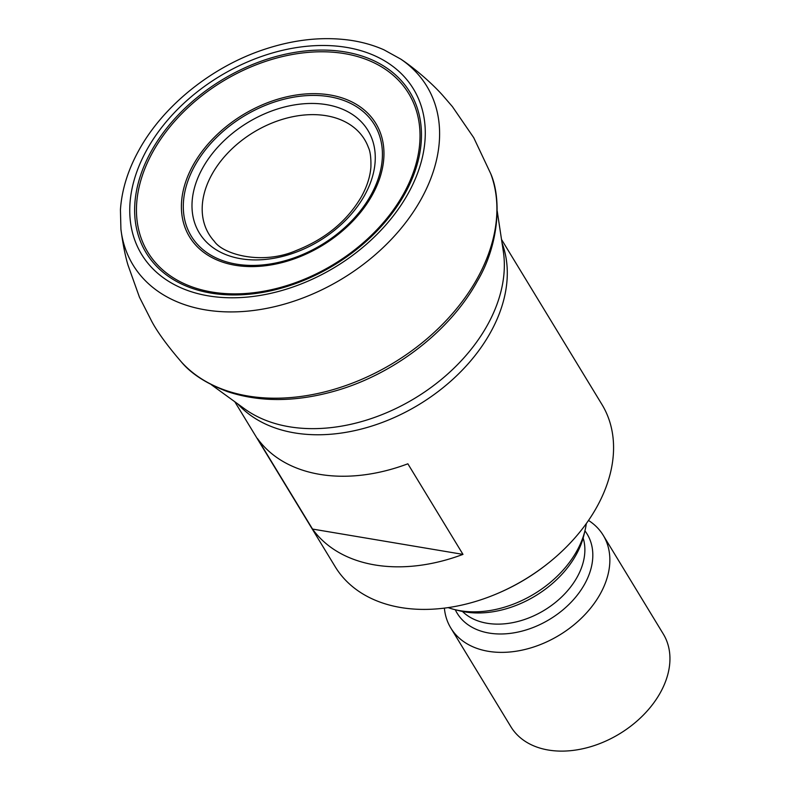 <?xml version="1.0" encoding="UTF-8"?>
<svg xmlns="http://www.w3.org/2000/svg" width="790" height="790" viewBox="0 0 790 790"><rect width="100%" height="100%" fill="white"/><g stroke="black" fill="none" stroke-linecap="round" stroke-linejoin="round"><path stroke-width="1.19" d="M462.979 554.383L407.857 463.799A156.104 109.415 148.7 0 1 319.713 474.356A156.104 109.415 148.7 0 1 257.412 438.47L312.534 529.063A156.104 109.415 148.7 0 0 374.835 564.939A156.104 109.415 148.7 0 0 462.979 554.383L312.534 529.063M501.512 239.449L601.94 404.48A156.104 109.415 148.7 0 1 549.178 562.45A156.104 109.415 148.7 0 1 499.774 592.51A156.104 109.415 148.7 0 1 400.747 607.52A156.104 109.415 -31.3 0 1 335.227 566.776L234.808 401.745M549.178 562.45L548.527 562.974A151.641 106.285 148.7 0 1 500.544 592.174L499.774 592.51M448.167 607.619A92.924 65.126 -31.3 0 0 454.398 609.515A92.924 65.126 -31.3 0 0 460.175 610.719A92.924 65.126 148.7 0 0 585.133 529.962A92.924 65.126 148.7 0 0 586.308 523.553M585.133 529.962L583.978 534.87A88.628 62.124 148.7 0 1 464.797 611.894A88.628 62.124 -31.3 0 1 459.286 610.749L454.398 609.515M444.385 608.122A89.201 62.519 -31.3 0 0 450.813 628.02A89.201 62.519 -31.3 0 0 488.25 651.296A89.201 62.519 148.7 0 0 583.089 616.516A89.201 62.519 148.7 0 0 603.214 535.274L663.304 634.014A89.201 62.519 148.7 0 1 643.169 715.256A89.201 62.519 148.7 0 1 548.329 750.036A89.201 62.519 -31.3 0 1 510.893 726.761L450.813 628.02M588.501 520.432A89.201 62.519 148.7 0 1 603.214 535.274M237.721 403.868A156.104 109.415 -31.3 0 0 294.473 432.881A156.104 109.415 -31.3 0 0 453.104 379.062A156.104 109.415 -31.3 0 0 502.055 243.014M211.532 384.858L244.564 408.835A157.832 110.62 -31.3 0 0 289.17 426.738A157.832 110.62 -31.3 0 0 440.623 380.059A157.832 110.62 -31.3 0 0 503.319 251.378L497.206 211.009M462.476 611.47A71.732 50.284 -31.3 0 0 487.084 623.261A71.732 50.284 148.7 0 0 558.876 599.521A71.732 50.284 148.7 0 0 583.158 538.039M584.926 530.841A76.087 53.335 148.7 0 1 571.871 601.437A76.087 53.335 148.7 0 1 489.089 633.067A76.087 53.335 -31.3 0 1 455.277 609.732M490.738 173.711A182.678 128.039 -31.3 0 1 477.18 278.613A182.678 128.039 148.7 0 1 331.395 390.112A182.678 128.039 148.7 0 1 181.374 361.958C191.19 373.798 206.634 383.713 227.718 391.702C260.157 402.377 295.993 402.13 335.217 390.951C394.013 374.243 450.014 331.109 477.308 281.24C499.428 244.11 501.571 198.409 490.738 173.711L473.724 137.677L452.413 106.64L442.756 95.422C429.454 80.511 410.593 65.461 400.658 59.043L383.96 49.819C373.334 45.119 361.82 41.89 349.437 40.142C322.35 36.488 294.028 39.549 264.472 49.336C212.115 66.538 163.461 105.485 138.991 150.08C127.99 169.889 121.808 189.758 120.436 209.696L120.919 229.268C122.885 244.021 125.235 255.94 127.97 265.015L139.415 297.109L151.799 321.471C157.566 332.254 167.421 345.753 181.374 361.958M120.919 229.268A171.944 120.515 148.7 0 0 248.653 311.033A171.944 120.515 148.7 0 0 421.04 199.347A171.944 120.515 -31.3 0 0 400.658 59.043M408.094 193.619A159.096 111.509 148.7 0 1 208.372 295.865A159.096 111.509 148.7 0 1 146.93 149.656A159.096 111.509 -31.3 0 1 346.652 47.41A159.096 111.509 -31.3 0 1 408.094 193.619M404.796 193.856A154.425 108.24 -31.3 0 0 345.161 51.943A154.425 108.24 -31.3 0 0 151.305 151.186A154.425 108.24 148.7 0 0 210.94 293.09A154.425 108.24 148.7 0 0 404.796 193.856M403.542 193.925A152.667 107.005 148.7 0 1 211.898 292.033A152.667 107.005 148.7 0 1 152.934 151.739A152.667 107.005 -31.3 0 1 344.588 53.631A152.667 107.005 -31.3 0 1 403.542 193.925M372.189 195.199A109.059 76.442 -31.3 0 0 330.072 94.978A109.059 76.442 -31.3 0 0 193.175 165.061A109.059 76.442 148.7 0 0 235.292 265.282A109.059 76.442 148.7 0 0 372.189 195.199M370.846 195.239A107.203 75.139 148.7 0 1 236.269 264.127A107.203 75.139 148.7 0 1 194.873 165.614A107.203 75.139 -31.3 0 1 329.45 96.716A107.203 75.139 -31.3 0 1 370.846 195.239M364.615 195.318A98.671 69.155 -31.3 0 0 326.507 104.645A98.671 69.155 -31.3 0 0 202.645 168.053A98.671 69.155 148.7 0 0 240.743 258.725A98.671 69.155 148.7 0 0 364.615 195.318M214.327 241.306A91.077 63.832 148.7 0 1 212.016 174.264A91.077 63.832 -31.3 0 1 296.181 116.071A91.077 63.832 -31.3 0 1 368.426 147.532C370.293 151.413 371.112 157.911 370.905 167.026C370.204 176.555 367.044 186.44 361.415 196.7C347.195 221.003 325.519 238.926 296.388 250.46C262.023 265.499 222.918 254.341 214.327 241.306"/></g></svg>
